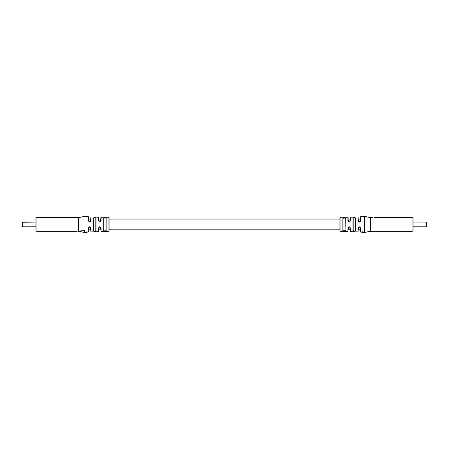 <?xml version="1.0" encoding="UTF-8"?>
<svg xmlns="http://www.w3.org/2000/svg" width="449" height="449" viewBox="0 0 449 449"><rect width="100%" height="100%" fill="white"/><g stroke="black" fill="none" stroke-linecap="round" stroke-linejoin="round"><path stroke-width="0.67" d="M363.572 232.296L364.442 232.358C367.361 232.189 365.795 231.92 370.52 231.325L412.064 231.325L412.064 217.546L374.556 217.546M372.53 231.325L374.556 231.325M343.064 224.433L343.064 230.489L344.074 231.022L345.09 230.472L345.09 218.399L344.074 217.849L343.064 218.377L343.064 224.433M345.292 230.646C344.49 231.387 343.681 231.398 342.862 230.668L342.862 218.203C343.67 217.473 344.484 217.479 345.292 218.225L345.09 229.804M355.417 224.433L355.417 230.898C354.598 231.577 353.79 231.538 352.987 230.786L352.987 218.079C353.784 217.327 354.592 217.294 355.417 217.973L355.417 224.433M355.221 224.927L355.221 218.152L354.21 217.675L353.195 218.259L353.195 230.612L354.21 231.19L355.221 230.719L355.221 224.927M412.064 217.546A1.016 1.016 0 0 1 413.074 218.556L413.074 230.309A1.016 1.016 0 0 1 412.064 231.325M339.921 218.242L340.959 217.232L340.959 231.639L339.921 230.623L339.921 218.242L339.921 219.067L109.079 219.067M340.959 231.639L347.924 231.594L347.924 227.98C348.727 226.397 349.535 226.397 350.355 227.98L350.355 231.633L358.049 231.931L358.049 227.974C358.835 226.391 359.649 226.391 360.48 227.974L360.48 232.077L361.843 232.172M363.505 232.262L362.691 231.746L361.855 231.925L361.9 232.228L363.437 232.346L362.68 231.931L361.838 232.122M364.341 232.358L364.442 216.513C367.361 216.676 365.795 216.951 370.52 217.546L372.53 217.546M364.341 216.513L360.48 216.788L360.48 220.897C359.655 222.48 358.841 222.48 358.049 220.897L358.049 216.934L350.355 217.232L350.355 220.891C349.541 222.474 348.733 222.474 347.924 220.891L347.924 217.271L348.385 221.66L349.906 221.654L350.158 220.992L350.158 217.434L350.158 219.067L348.132 219.067L348.132 217.473M343.188 217.793L343.064 218.377M360.16 221.739L360.48 220.897L360.289 216.99L360.289 220.992M109.079 229.804L339.921 229.804L339.921 230.623M355.221 229.804L355.417 230.898M353.195 219.067L352.987 218.079M345.09 219.067L345.292 218.225M360.48 227.974L360.289 231.875L360.289 227.879L360.036 227.211L358.532 227.194L358.049 231.931M348.132 229.804L350.158 229.804L350.158 231.431L349.889 227.194L348.396 227.2L347.924 231.594M358.049 216.934L358.498 221.643L360.087 221.593M358.049 227.974L358.532 227.194M347.924 227.98L348.396 227.2M350.355 227.98L349.889 227.194M350.355 220.891L349.906 221.654M347.924 220.891L348.385 221.66M358.049 220.897L358.498 221.643M362.517 232.206L363.578 232.217M361.86 232.139L362.5 232.408M363 232.459L361.843 232.374M363.505 232.29L363.213 232.268M426.55 226.616L426.348 222.059L426.348 226.818L413.074 226.818M426.348 222.059L413.074 222.059M75.454 231.325L84.558 230.573L84.558 232.358C81.639 232.189 83.205 231.92 78.48 231.325L78.48 217.546L36.936 217.546A1.016 1.016 0 0 0 35.926 218.556L35.926 230.309A1.016 1.016 0 0 0 36.936 231.325L76.47 231.325M75.454 217.546L76.47 217.546M105.936 229.804L105.936 218.377C105.257 217.67 104.578 217.681 103.91 218.399L103.91 230.472C104.583 231.19 105.262 231.196 105.936 230.489L106.138 230.668C105.33 231.398 104.516 231.387 103.708 230.646L103.708 218.225C104.51 217.479 105.319 217.473 106.138 218.203L106.138 230.668L105.812 231.078M95.805 229.804L95.805 218.259C95.137 217.529 94.464 217.49 93.779 218.152L93.779 230.719C94.47 231.375 95.143 231.342 95.805 230.612L96.013 230.786C95.216 231.538 94.408 231.577 93.583 230.898L93.583 217.973C94.402 217.294 95.21 217.327 96.013 218.079L96.013 230.786M108.041 224.433L108.041 217.232L109.079 218.242L109.079 230.623L108.041 231.639L108.041 224.433M87.128 231.976L88.52 232.077L88.52 227.974C89.345 226.391 90.159 226.391 90.951 227.974L90.951 231.931L98.645 231.633L98.645 227.98C99.459 226.397 100.267 226.397 101.076 227.98L101.076 231.594L108.041 231.639M86.477 232.419L85.512 232.492M85.955 232.144L85.422 232.234M87.117 231.791L85.95 232.049M87.157 231.998L86.943 231.701M84.558 230.573L84.558 232.358M90.951 216.934L90.951 220.897C90.165 222.48 89.351 222.48 88.52 220.897L88.52 216.788L88.964 221.654L90.468 221.677L90.951 216.934L98.645 217.232L99.111 221.677L100.604 221.671L100.868 217.473L100.868 219.067L98.842 219.067L98.842 217.434M108.041 217.232L101.076 217.271L101.076 220.891C100.273 222.474 99.465 222.474 98.645 220.891L98.645 217.232M106.138 218.203L105.936 219.067M103.91 218.399L103.91 219.067L103.708 218.225M96.013 218.079L95.805 219.067M93.779 230.719L93.779 229.804L93.583 230.898M93.779 218.152L93.779 219.067L93.583 217.973M90.951 231.931L90.502 227.228L88.913 227.273L88.711 231.875L88.711 229.804L90.737 229.804M101.076 231.594L100.615 227.205L99.094 227.216L98.842 231.431L98.842 229.804L100.868 229.804M90.737 219.067L88.711 219.067L88.711 216.99M90.502 227.228L90.951 227.974M88.913 227.273L88.52 227.974M100.615 227.205L101.076 227.98M99.094 227.216L98.645 227.98M99.111 221.677L98.645 220.891M100.604 221.671L101.076 220.891M88.964 221.654L88.52 220.897M90.468 221.677L90.951 220.897M87.134 232.021L87.157 232.363L86 232.459L87.157 232.374L85.972 232.346M86.449 232.161L87.145 232.172M86 232.425L86.461 232.363M86.977 231.993L86.567 231.925L86.977 231.993M22.45 225.196L22.45 225.701L22.45 225.196M22.45 225.701L22.45 223.17M35.926 222.053L22.45 222.255L22.652 226.812L35.926 226.812M364.442 232.358L364.442 216.513M370.52 231.325L370.52 217.546M35.926 218.556A1.016 1.016 0 0 1 36.936 217.546L36.936 231.325M340.959 217.232L347.924 217.271M360.289 227.879L360.036 227.211M360.289 219.067L358.263 219.067M360.289 229.804L358.263 229.804M85.495 232.29L84.659 232.358M84.558 216.508C81.639 216.676 83.205 216.951 78.48 217.546L78.48 217.546M84.659 216.513L88.52 216.788"/></g></svg>
